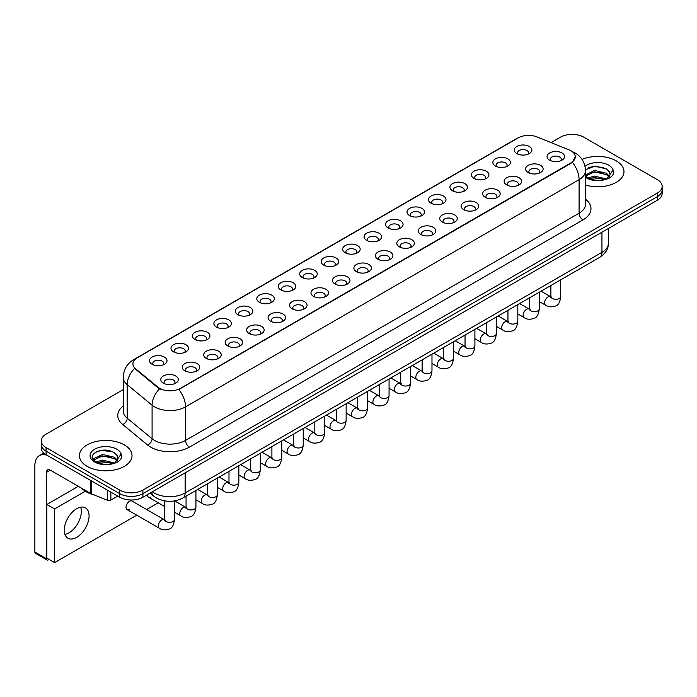 <?xml version="1.0" encoding="UTF-8"?>
<svg xmlns="http://www.w3.org/2000/svg" width="697" height="697" viewBox="0 0 697 697"><rect width="100%" height="100%" fill="white"/><g stroke="black" fill="none" stroke-linecap="round" stroke-linejoin="round"><path stroke-width="1.05" d="M495.419 166.008L495.419 166.008A8.765 5.062 180 0 1 495.419 158.855A8.765 5.062 180 0 1 507.817 158.855A8.765 5.062 180 0 1 507.817 166.008A8.765 5.062 180 0 1 495.419 166.008M506.379 166.679A5.48 3.163 0 0 0 507.094 165.119A5.48 3.163 0 0 0 505.491 162.88A5.48 3.163 0 0 0 499.522 162.192A5.48 3.163 0 0 0 496.142 165.119A5.48 3.163 0 0 0 496.856 166.679M473.96 178.397L473.96 178.397A8.765 5.062 180 0 1 473.96 171.244A8.765 5.062 180 0 1 486.358 171.244A8.765 5.062 180 0 1 486.358 178.397A8.765 5.062 180 0 1 473.96 178.397M484.92 179.068A5.48 3.163 0 0 0 485.635 177.508A5.48 3.163 0 0 0 484.032 175.269A5.48 3.163 0 0 0 478.064 174.581A5.48 3.163 0 0 0 474.683 177.508A5.48 3.163 0 0 0 475.398 179.068M452.501 190.786L452.501 190.786A8.765 5.062 180 0 1 452.501 183.633A8.765 5.062 180 0 1 464.899 183.633A8.765 5.062 180 0 1 464.899 190.786A8.765 5.062 180 0 1 452.501 190.786M463.461 191.457A5.48 3.163 0 0 0 464.176 189.898A5.48 3.163 0 0 0 462.573 187.659A5.48 3.163 0 0 0 456.605 186.97A5.48 3.163 0 0 0 453.224 189.898A5.48 3.163 0 0 0 453.939 191.457M431.042 203.184L431.042 203.184A8.765 5.062 180 0 1 431.042 196.023A8.765 5.062 180 0 1 443.44 196.023A8.765 5.062 180 0 1 443.44 203.184A8.765 5.062 180 0 1 431.042 203.184M442.003 203.855A5.48 3.163 0 0 0 442.717 202.287A5.48 3.163 0 0 0 441.114 200.048A5.48 3.163 0 0 0 435.146 199.359A5.48 3.163 0 0 0 431.757 202.287A5.48 3.163 0 0 0 432.48 203.855M409.583 215.573L409.583 215.573A8.765 5.062 180 0 1 409.583 208.412A8.765 5.062 180 0 1 421.981 208.412A8.765 5.062 180 0 1 421.981 215.573A8.765 5.062 180 0 1 409.583 215.573M420.535 216.244A5.48 3.163 0 0 0 421.258 214.676A5.48 3.163 0 0 0 419.655 212.437A5.48 3.163 0 0 0 413.687 211.757A5.48 3.163 0 0 0 410.298 214.676A5.48 3.163 0 0 0 411.021 216.244M388.124 227.963L388.124 227.963A8.765 5.062 180 0 1 388.124 220.801A8.765 5.062 180 0 1 400.514 220.801A8.765 5.062 180 0 1 400.514 227.963A8.765 5.062 180 0 1 388.124 227.963M399.076 228.633A5.48 3.163 0 0 0 399.799 227.065A5.48 3.163 0 0 0 398.196 224.826A5.48 3.163 0 0 0 392.219 224.146A5.48 3.163 0 0 0 388.839 227.065A5.48 3.163 0 0 0 389.562 228.633M366.666 240.352L366.666 240.352A8.765 5.062 180 0 1 366.666 233.19A8.765 5.062 180 0 1 379.055 233.19A8.765 5.062 180 0 1 379.055 240.352A8.765 5.062 180 0 1 366.666 240.352M377.617 241.023A5.48 3.163 0 0 0 378.34 239.454A5.48 3.163 0 0 0 376.737 237.215A5.48 3.163 0 0 0 370.76 236.536A5.48 3.163 0 0 0 367.38 239.454A5.48 3.163 0 0 0 368.103 241.023M345.207 252.741A8.765 5.062 180 0 1 345.198 252.741A8.765 5.062 180 0 1 345.207 245.579A8.765 5.062 180 0 1 357.596 245.579A8.765 5.062 180 0 1 357.596 252.741A8.765 5.062 180 0 1 345.207 252.741M356.158 253.412A5.48 3.163 0 0 0 356.881 251.844A5.48 3.163 0 0 0 355.27 249.604A5.48 3.163 0 0 0 349.302 248.925A5.48 3.163 0 0 0 345.921 251.844A5.48 3.163 0 0 0 346.644 253.412M323.739 265.13L323.739 265.13A8.765 5.062 180 0 1 323.739 257.968A8.765 5.062 180 0 1 336.137 257.968A8.765 5.062 180 0 1 336.137 265.13A8.765 5.062 180 0 1 323.739 265.13M334.699 265.801A5.48 3.163 0 0 0 335.423 264.233A5.48 3.163 0 0 0 333.811 261.994A5.48 3.163 0 0 0 327.843 261.314A5.48 3.163 0 0 0 324.462 264.233A5.48 3.163 0 0 0 325.177 265.801M302.28 277.519L302.28 277.519A8.765 5.062 180 0 1 302.28 270.358A8.765 5.062 180 0 1 314.678 270.358A8.765 5.062 180 0 1 314.678 277.519A8.765 5.062 180 0 1 302.28 277.519M313.241 278.19A5.48 3.163 0 0 0 313.955 276.622A5.48 3.163 0 0 0 312.352 274.391A5.48 3.163 0 0 0 306.384 273.703A5.48 3.163 0 0 0 303.003 276.622A5.48 3.163 0 0 0 303.718 278.19M280.821 289.908L280.821 289.908A8.765 5.062 180 0 1 280.821 282.755A8.765 5.062 180 0 1 293.219 282.755A8.765 5.062 180 0 1 293.219 289.908A8.765 5.062 180 0 1 280.821 289.908M291.782 290.579A5.48 3.163 0 0 0 292.496 289.011A5.48 3.163 0 0 0 290.893 286.781A5.48 3.163 0 0 0 284.925 286.092A5.48 3.163 0 0 0 281.544 289.011A5.48 3.163 0 0 0 282.259 290.579M259.362 302.298L259.362 302.298A8.765 5.062 180 0 1 259.362 295.145A8.765 5.062 180 0 1 271.76 295.145A8.765 5.062 180 0 1 271.76 302.298A8.765 5.062 180 0 1 259.362 302.298M270.323 302.968A5.48 3.163 0 0 0 271.037 301.4A5.48 3.163 0 0 0 269.434 299.17A5.48 3.163 0 0 0 263.466 298.482A5.48 3.163 0 0 0 260.086 301.4A5.48 3.163 0 0 0 260.8 302.968M237.904 314.687L237.904 314.687A8.765 5.062 180 0 1 237.904 307.534A8.765 5.062 180 0 1 250.301 307.534A8.765 5.062 180 0 1 250.301 314.687A8.765 5.062 180 0 1 237.904 314.687M248.864 315.358A5.48 3.163 0 0 0 249.578 313.789A5.48 3.163 0 0 0 247.975 311.559A5.48 3.163 0 0 0 242.007 310.871A5.48 3.163 0 0 0 238.627 313.789A5.48 3.163 0 0 0 239.341 315.358M216.445 327.076L216.445 327.076A8.765 5.062 180 0 1 216.445 319.923A8.765 5.062 180 0 1 228.843 319.923A8.765 5.062 180 0 1 228.843 327.076A8.765 5.062 180 0 1 216.445 327.076M227.405 327.747A5.48 3.163 0 0 0 228.119 326.179A5.48 3.163 0 0 0 226.516 323.948A5.48 3.163 0 0 0 220.548 323.26A5.48 3.163 0 0 0 217.168 326.179A5.48 3.163 0 0 0 217.882 327.747M194.986 339.465L194.986 339.465A8.765 5.062 180 0 1 194.986 332.312A8.765 5.062 180 0 1 207.384 332.312A8.765 5.062 180 0 1 207.384 339.465A8.765 5.062 180 0 1 194.986 339.465M205.946 340.136A5.48 3.163 0 0 0 206.66 338.568A5.48 3.163 0 0 0 205.057 336.337A5.48 3.163 0 0 0 199.089 335.649A5.48 3.163 0 0 0 195.7 338.568A5.48 3.163 0 0 0 196.423 340.136M173.527 351.854L173.527 351.854A8.765 5.062 180 0 1 173.527 344.701A8.765 5.062 180 0 1 185.916 344.701A8.765 5.062 180 0 1 185.916 351.854A8.765 5.062 180 0 1 173.527 351.854M184.478 352.525A5.48 3.163 0 0 0 185.202 350.966A5.48 3.163 0 0 0 183.599 348.727A5.48 3.163 0 0 0 177.622 348.038A5.48 3.163 0 0 0 174.241 350.966A5.48 3.163 0 0 0 174.964 352.525M152.068 364.243L152.068 364.243A8.765 5.062 180 0 1 152.068 357.091A8.765 5.062 180 0 1 164.457 357.091A8.765 5.062 180 0 1 164.457 364.243A8.765 5.062 180 0 1 152.068 364.243M163.02 364.914A5.48 3.163 0 0 0 163.743 363.355A5.48 3.163 0 0 0 162.14 361.116A5.48 3.163 0 0 0 156.163 360.427A5.48 3.163 0 0 0 152.782 363.355A5.48 3.163 0 0 0 153.506 364.914M516.878 153.619L516.878 153.619A8.765 5.062 180 0 1 516.878 146.466A8.765 5.062 180 0 1 529.276 146.466A8.765 5.062 180 0 1 529.276 153.619A8.765 5.062 180 0 1 516.878 153.619M527.838 154.29A5.48 3.163 0 0 0 528.553 152.73A5.48 3.163 0 0 0 526.949 150.491A5.48 3.163 0 0 0 520.981 149.803A5.48 3.163 0 0 0 517.601 152.73A5.48 3.163 0 0 0 518.315 154.29M528.152 172.516L528.152 172.516A8.765 5.062 180 0 1 528.152 165.363A8.765 5.062 180 0 1 540.55 165.363A8.765 5.062 180 0 1 540.55 172.516A8.765 5.062 180 0 1 528.152 172.516M539.112 173.187A5.48 3.163 0 0 0 539.827 171.628A5.48 3.163 0 0 0 538.223 169.388A5.48 3.163 0 0 0 532.255 168.7A5.48 3.163 0 0 0 528.875 171.628A5.48 3.163 0 0 0 529.589 173.187M506.693 184.905L506.693 184.905A8.765 5.062 180 0 1 506.693 177.752A8.765 5.062 180 0 1 519.091 177.752A8.765 5.062 180 0 1 519.091 184.905A8.765 5.062 180 0 1 506.693 184.905M517.653 185.576A5.48 3.163 0 0 0 518.368 184.017A5.48 3.163 0 0 0 516.765 181.778A5.48 3.163 0 0 0 510.796 181.089A5.48 3.163 0 0 0 507.416 184.017A5.48 3.163 0 0 0 508.13 185.576M485.234 197.295L485.234 197.295A8.765 5.062 180 0 1 485.234 190.142A8.765 5.062 180 0 1 497.632 190.142A8.765 5.062 180 0 1 497.632 197.295A8.765 5.062 180 0 1 485.234 197.295M496.194 197.965A5.48 3.163 0 0 0 496.909 196.406A5.48 3.163 0 0 0 495.306 194.167A5.48 3.163 0 0 0 489.338 193.478A5.48 3.163 0 0 0 485.948 196.406A5.48 3.163 0 0 0 486.672 197.965M463.775 209.692A8.765 5.062 180 0 1 463.775 209.684A8.765 5.062 180 0 1 463.775 202.531A8.765 5.062 180 0 1 476.164 202.531A8.765 5.062 180 0 1 476.173 209.684A8.765 5.062 180 0 1 463.775 209.692M474.727 210.363A5.48 3.163 0 0 0 475.45 208.795A5.48 3.163 0 0 0 473.847 206.556A5.48 3.163 0 0 0 467.879 205.868A5.48 3.163 0 0 0 464.49 208.795A5.48 3.163 0 0 0 465.213 210.363M442.316 222.082L442.316 222.082A8.765 5.062 180 0 1 442.316 214.92A8.765 5.062 180 0 1 454.705 214.92A8.765 5.062 180 0 1 454.705 222.082A8.765 5.062 180 0 1 442.316 222.082M453.268 222.752A5.48 3.163 0 0 0 453.991 221.184A5.48 3.163 0 0 0 452.388 218.945A5.48 3.163 0 0 0 446.411 218.266A5.48 3.163 0 0 0 443.031 221.184A5.48 3.163 0 0 0 443.754 222.752M420.857 234.471L420.857 234.471A8.765 5.062 180 0 1 420.857 227.309A8.765 5.062 180 0 1 433.246 227.309A8.765 5.062 180 0 1 433.246 234.471A8.765 5.062 180 0 1 420.857 234.471M431.809 235.142A5.48 3.163 0 0 0 432.532 233.573A5.48 3.163 0 0 0 430.929 231.334A5.48 3.163 0 0 0 424.952 230.655A5.48 3.163 0 0 0 421.572 233.573A5.48 3.163 0 0 0 422.295 235.142M399.39 246.86L399.39 246.86A8.765 5.062 180 0 1 399.39 239.698A8.765 5.062 180 0 1 411.788 239.698A8.765 5.062 180 0 1 411.788 246.86A8.765 5.062 180 0 1 399.39 246.86M410.35 247.531A5.48 3.163 0 0 0 411.073 245.963A5.48 3.163 0 0 0 409.461 243.723A5.48 3.163 0 0 0 403.493 243.044A5.48 3.163 0 0 0 400.113 245.963A5.48 3.163 0 0 0 400.836 247.531M377.931 259.249L377.931 259.249A8.765 5.062 180 0 1 377.931 252.087A8.765 5.062 180 0 1 390.329 252.087A8.765 5.062 180 0 1 390.329 259.249A8.765 5.062 180 0 1 377.931 259.249M388.891 259.92A5.48 3.163 0 0 0 389.614 258.352A5.48 3.163 0 0 0 388.002 256.113A5.48 3.163 0 0 0 382.034 255.433A5.48 3.163 0 0 0 378.654 258.352A5.48 3.163 0 0 0 379.368 259.92M356.472 271.638L356.472 271.638A8.765 5.062 180 0 1 356.472 264.477A8.765 5.062 180 0 1 368.87 264.477A8.765 5.062 180 0 1 368.87 271.638A8.765 5.062 180 0 1 356.472 271.638M367.432 272.309A5.48 3.163 0 0 0 368.147 270.741A5.48 3.163 0 0 0 366.544 268.502A5.48 3.163 0 0 0 360.576 267.822A5.48 3.163 0 0 0 357.195 270.741A5.48 3.163 0 0 0 357.909 272.309M335.013 284.027L335.013 284.027A8.765 5.062 180 0 1 335.013 276.866A8.765 5.062 180 0 1 347.411 276.866A8.765 5.062 180 0 1 347.411 284.027A8.765 5.062 180 0 1 335.013 284.027M345.973 284.698A5.48 3.163 0 0 0 346.688 283.13A5.48 3.163 0 0 0 345.085 280.891A5.48 3.163 0 0 0 339.117 280.211A5.48 3.163 0 0 0 335.736 283.13A5.48 3.163 0 0 0 336.451 284.698M313.554 296.417L313.554 296.417A8.765 5.062 180 0 1 313.554 289.255A8.765 5.062 180 0 1 325.952 289.255A8.765 5.062 180 0 1 325.952 296.417A8.765 5.062 180 0 1 313.554 296.417M324.514 297.088A5.48 3.163 0 0 0 325.229 295.519A5.48 3.163 0 0 0 323.626 293.289A5.48 3.163 0 0 0 317.658 292.601A5.48 3.163 0 0 0 314.277 295.519A5.48 3.163 0 0 0 314.992 297.088M292.095 308.806L292.095 308.806A8.765 5.062 180 0 1 292.095 301.653A8.765 5.062 180 0 1 304.493 301.653A8.765 5.062 180 0 1 304.493 308.806A8.765 5.062 180 0 1 292.095 308.806M303.056 309.477A5.48 3.163 0 0 0 303.77 307.908A5.48 3.163 0 0 0 302.167 305.678A5.48 3.163 0 0 0 296.199 304.99A5.48 3.163 0 0 0 292.818 307.908A5.48 3.163 0 0 0 293.533 309.477M270.636 321.195L270.636 321.195A8.765 5.062 180 0 1 270.636 314.042A8.765 5.062 180 0 1 283.034 314.042A8.765 5.062 180 0 1 283.034 321.195A8.765 5.062 180 0 1 270.636 321.195M281.597 321.866A5.48 3.163 0 0 0 282.311 320.298A5.48 3.163 0 0 0 280.708 318.067A5.48 3.163 0 0 0 274.74 317.379A5.48 3.163 0 0 0 271.36 320.298A5.48 3.163 0 0 0 272.074 321.866M249.177 333.584L249.177 333.584A8.765 5.062 180 0 1 249.177 326.431A8.765 5.062 180 0 1 261.575 326.431A8.765 5.062 180 0 1 261.575 333.584A8.765 5.062 180 0 1 249.177 333.584M260.138 334.255A5.48 3.163 0 0 0 260.852 332.687A5.48 3.163 0 0 0 259.249 330.456A5.48 3.163 0 0 0 253.281 329.768A5.48 3.163 0 0 0 249.892 332.687A5.48 3.163 0 0 0 250.615 334.255M227.719 345.973L227.719 345.973A8.765 5.062 180 0 1 227.719 338.82A8.765 5.062 180 0 1 240.108 338.82A8.765 5.062 180 0 1 240.108 345.973A8.765 5.062 180 0 1 227.719 345.973M238.67 346.644A5.48 3.163 0 0 0 239.393 345.076A5.48 3.163 0 0 0 237.79 342.846A5.48 3.163 0 0 0 231.813 342.157A5.48 3.163 0 0 0 228.433 345.076A5.48 3.163 0 0 0 229.156 346.644M206.26 358.363L206.26 358.363A8.765 5.062 180 0 1 206.26 351.21A8.765 5.062 180 0 1 218.649 351.21A8.765 5.062 180 0 1 218.649 358.363A8.765 5.062 180 0 1 206.26 358.363M217.211 359.033A5.48 3.163 0 0 0 217.934 357.465A5.48 3.163 0 0 0 216.331 355.235A5.48 3.163 0 0 0 210.355 354.546A5.48 3.163 0 0 0 206.974 357.465A5.48 3.163 0 0 0 207.697 359.033M184.801 370.752L184.801 370.752A8.765 5.062 180 0 1 184.801 363.599A8.765 5.062 180 0 1 197.19 363.599A8.765 5.062 180 0 1 197.19 370.752A8.765 5.062 180 0 1 184.801 370.752M195.752 371.423A5.48 3.163 0 0 0 196.476 369.863A5.48 3.163 0 0 0 194.872 367.624A5.48 3.163 0 0 0 188.896 366.936A5.48 3.163 0 0 0 185.515 369.863A5.48 3.163 0 0 0 186.238 371.423M163.333 383.141L163.333 383.141A8.765 5.062 180 0 1 163.333 375.988A8.765 5.062 180 0 1 175.731 375.988A8.765 5.062 180 0 1 175.731 383.141A8.765 5.062 180 0 1 163.333 383.141M174.294 383.812A5.48 3.163 0 0 0 175.017 382.252A5.48 3.163 0 0 0 173.405 380.013A5.48 3.163 0 0 0 167.437 379.325A5.48 3.163 0 0 0 164.056 382.252A5.48 3.163 0 0 0 164.771 383.812M549.611 160.127L549.611 160.127A8.765 5.062 180 0 1 549.611 152.974A8.765 5.062 180 0 1 562.009 152.974A8.765 5.062 180 0 1 562.009 160.127A8.765 5.062 180 0 1 549.611 160.127M560.571 160.798A5.48 3.163 0 0 0 561.285 159.238A5.48 3.163 0 0 0 559.682 156.999A5.48 3.163 0 0 0 553.714 156.311A5.48 3.163 0 0 0 550.334 159.238A5.48 3.163 0 0 0 551.048 160.798M568.979 149.846A14.794 8.538 180 0 1 570.956 150.805A14.794 8.538 180 0 1 575.286 156.842A14.794 8.538 180 0 1 570.956 162.88L180.497 388.307A14.794 8.538 180 0 1 157.923 387.166L135.593 368.757A14.794 8.538 180 0 1 132.918 363.86A14.794 8.538 180 0 1 137.248 357.814L518.141 137.91A14.794 8.538 180 0 1 537.082 136.952L568.979 149.846M616.279 160.868A26.294 15.177 0 0 0 582.039 159.404A26.294 15.177 0 0 1 616.279 160.868A26.294 15.177 0 0 1 623.981 171.601A26.294 15.177 0 0 0 616.279 160.868M124.327 444.895A26.294 15.177 0 0 0 95.672 441.602A26.294 15.177 0 0 0 79.441 455.629A26.294 15.177 0 0 0 87.142 466.363A26.294 15.177 0 0 0 115.798 469.647A26.294 15.177 0 0 0 132.029 455.629A26.294 15.177 0 0 0 124.327 444.895A26.294 15.177 0 0 0 95.672 441.602A26.294 15.177 0 0 0 79.441 455.629A26.294 15.177 0 0 0 87.142 466.363A26.294 15.177 0 0 0 115.798 469.647A26.294 15.177 0 0 0 132.029 455.629A26.294 15.177 0 0 0 124.327 444.895M575.286 156.842L572.385 162.279L570.956 163.316L178.833 389.501A19.176 11.074 60 0 1 185.533 406.874A21.912 12.651 180 0 1 154.542 406.874A21.912 12.651 180 0 1 152.085 405.184L127.203 384.666A21.912 12.651 180 0 1 123.238 377.408L123.238 410.951A21.912 12.651 0 0 0 127.203 418.209L152.085 438.727A21.912 12.651 0 0 0 154.542 440.417A21.912 12.651 0 0 0 185.533 440.417L579.094 213.204A21.912 12.651 0 0 0 585.506 204.256L585.506 170.704A21.912 12.651 180 0 1 579.094 179.652A19.176 11.074 -120 0 0 572.385 162.279M123.238 389.614L46.08 434.153A16.432 9.488 0 0 0 41.271 440.861L41.271 448.023A16.432 9.488 0 0 0 46.08 454.732L119.684 497.222L119.684 493.642A16.432 9.488 0 0 0 142.92 493.642L657.341 196.65A16.432 9.488 0 0 0 662.15 189.941A16.432 9.488 0 0 1 657.341 196.65L142.92 493.642A16.432 9.488 0 0 1 119.684 493.642L46.08 451.151L119.684 493.642L119.684 490.069A16.432 9.488 0 0 0 142.92 490.069L657.341 193.069A16.432 9.488 0 0 0 662.15 186.36A16.432 9.488 0 0 0 657.341 179.652L583.737 137.161A16.432 9.488 0 0 0 560.493 137.161L551.066 142.606M41.271 444.442A16.432 9.488 0 0 0 46.08 451.151A16.432 9.488 0 0 1 41.271 444.442M161.242 389.501L157.923 387.82L134.591 368.391A19.176 12.825 129.5 0 0 127.203 384.666L127.203 418.209A5.48 3.668 -50.5 0 1 122.716 424.499A27.392 15.813 180 0 1 123.238 405.942M585.506 185.062A26.294 15.177 0 0 0 623.981 171.601A26.294 15.177 0 0 1 585.506 185.062M41.271 440.861A16.432 9.488 0 0 0 46.08 447.579L119.684 490.069M119.684 497.222A16.432 9.488 0 0 0 142.92 497.222L657.341 200.231A16.432 9.488 0 0 0 662.15 193.522L662.15 186.36M585.506 175.81L587.754 177.691C592.555 180.288 598.218 180.95 604.752 179.678L608.228 178.667C611.574 176.951 613.43 174.808 613.796 172.237L613.107 170.016L610.067 174.285A12.38 7.153 0 0 0 608.664 170.983L606.451 168.962L594.959 166.104L585.489 169.763M609.884 175.139L606.86 178.78M588.12 177.901L594.48 176.106L606.573 178.99M603.375 178.754L593.504 177.909L589.584 178.624L594.48 177.526L605.196 179.582M585.506 175.017L594.48 170.425L606.442 173.222L609.317 176.219M585.689 176.019L594.48 171.845L606.442 174.642L608.838 176.89M608.664 170.983L610.058 174.459M588.651 167.533L593.504 166.548L603.497 167.428M589.566 172.943L593.504 172.229L603.375 173.074M81.723 488.275A27.392 15.813 0 0 0 86.367 491.855A27.392 15.813 0 0 0 94.783 495.166M117.941 459.157L118.124 458.312A12.38 7.153 0 0 0 116.721 455.01L114.508 452.989C103.086 444.913 84.067 455.446 95.811 461.71C100.603 464.307 106.266 464.969 112.801 463.697L116.286 462.686C119.623 460.97 121.478 458.826 121.853 456.256L121.165 454.043L114.909 462.808M96.177 461.928L102.529 460.133L114.622 463.017M111.424 462.782L101.553 461.937L97.632 462.642L102.529 461.553L113.245 463.601M93.398 459.628L93.773 458.556L102.529 454.453L114.491 457.249L117.375 460.238M93.746 460.037L102.529 455.873L114.491 458.67L116.896 460.917M116.721 455.01L118.115 458.478M96.7 451.56L101.553 450.576L111.555 451.456M97.624 456.971L101.553 456.256L111.424 457.101M68.933 532.874A17.53 10.124 120 0 0 80.678 507.181A17.53 10.124 120 0 1 68.933 532.874A17.53 10.124 120 0 1 64.952 534.416A17.53 10.124 120 0 0 68.933 532.874M110.867 492.134L110.867 500.071L117.741 496.107M46.899 455.202A21.912 12.651 -120 0 0 39.389 455.655A21.912 12.651 -120 0 0 34.85 465.692L34.85 552.015L46.472 558.724L46.472 472.4A5.48 3.163 60 0 1 47.605 469.891A5.48 3.163 60 0 1 50.341 470.161L90.845 493.546L90.845 480.573M46.472 558.724A2.736 1.586 120 0 0 47.039 559.979L35.416 553.27A2.736 1.586 -60 0 1 34.85 552.015M47.039 559.979A2.736 1.586 120 0 0 48.407 559.848L49.104 559.438M110.867 500.071A2.736 1.586 180 0 1 107.364 500.254L91.211 493.72A2.736 1.586 180 0 1 90.845 493.546M174.468 500.916L174.468 519.474C173.788 525.198 172.02 528.396 169.144 529.067C165.076 530.33 161.8 530.042 159.325 528.221A4.931 2.849 -60 0 1 158.567 524.266A4.931 2.849 -60 0 1 161.791 519.927A4.931 2.849 -60 0 1 162.009 519.805A4.931 2.849 -60 0 1 164.257 519.683L131.986 501.047A4.931 2.849 120 0 0 129.52 501.291A4.931 2.849 120 0 0 126.296 505.639A4.931 2.849 120 0 0 127.054 509.585A4.931 2.849 120 0 0 129.52 509.341M76.687 537.343A17.53 10.124 120 0 0 88.136 521.896A17.53 10.124 120 0 0 85.452 507.852A17.53 10.124 120 0 0 76.687 508.723A17.53 10.124 120 0 0 65.23 524.17A17.53 10.124 120 0 0 67.923 538.215A17.53 10.124 120 0 0 76.687 537.343M147.511 494.574A4.931 2.849 120 0 0 148.513 497.196A4.931 2.849 120 0 0 150.979 496.952M85.313 491.211L54.601 508.941L54.601 562.618L136.751 515.188M146.614 509.498L158.21 502.798M78.308 486.306L46.856 504.471L46.856 558.14L54.601 562.618M54.601 508.941L46.856 504.471M180.497 388.307L180.497 388.752M157.923 387.166L157.923 387.82M135.593 368.757L135.593 369.401M570.956 162.88L570.956 163.316M189.41 447.126A5.48 3.163 60 0 1 185.533 440.417L185.533 406.874L579.094 179.652L579.094 213.204A5.48 3.163 60 0 0 582.962 219.912L189.41 447.126A27.392 15.813 180 0 1 150.674 447.126A27.392 15.813 180 0 1 147.598 445.017L122.716 424.499M585.506 170.704C585.14 162.828 581.673 156.921 575.121 152.983L572.35 151.641A19.176 8.983 112 0 0 572.098 151.545M135.619 358.938A19.176 11.074 -120 0 0 133.632 359.687C127.072 363.616 123.613 369.523 123.238 377.408M133.632 359.687L516.529 138.616A19.176 11.074 60 0 1 517.984 137.997M159.561 388.83A19.176 12.825 129.5 0 0 152.085 405.184L152.085 438.727A5.48 3.668 -50.5 0 1 147.598 445.017M585.506 199.237A27.392 15.813 180 0 1 582.962 219.912M142.92 490.069L142.92 497.222M657.341 193.069L657.341 200.231M46.08 447.579L46.08 454.732M152.338 491.786A21.912 12.651 0 0 0 154.159 492.971A21.912 12.651 0 0 0 185.149 492.971L601.947 252.34A21.912 12.651 0 0 0 608.359 243.392C608.525 248.829 605.623 253.481 599.673 257.35L182.875 497.989A10.96 6.325 60 0 0 185.149 492.971L185.149 472.845M601.947 232.206L601.947 252.34A10.96 6.325 60 0 1 599.673 257.35M151.746 492.134A10.96 7.327 129.5 0 0 153.706 496.107L150.055 493.101M560.736 279.828L560.736 296.46A4.931 2.849 180 0 1 559.072 298.595A4.931 2.849 180 0 1 552.32 298.473A4.931 2.849 180 0 1 550.883 296.46L550.717 297.523L551.161 297.166M560.736 296.46C560.066 302.184 558.288 305.382 555.422 306.053C551.344 307.316 548.077 307.028 545.594 305.208A4.931 2.849 -60 0 1 544.845 301.252A4.931 2.849 -60 0 1 548.06 296.913A4.931 2.849 -60 0 1 548.278 296.791A4.931 2.849 -60 0 1 550.525 296.669L551.527 297.061M539.278 292.226L539.278 308.849A4.931 2.849 180 0 1 537.614 310.984A4.931 2.849 180 0 1 530.861 310.862A4.931 2.849 180 0 1 529.424 308.849L529.258 309.921L529.703 309.555M539.278 308.849C538.607 314.574 536.829 317.771 533.963 318.442C529.886 319.705 526.618 319.426 524.135 317.597A4.931 2.849 -60 0 1 523.386 313.641A4.931 2.849 -60 0 1 526.601 309.302A4.931 2.849 -60 0 1 526.819 309.18A4.931 2.849 -60 0 1 529.067 309.059L530.068 309.451M517.819 304.615L517.819 321.239A4.931 2.849 180 0 1 516.155 323.373A4.931 2.849 180 0 1 509.402 323.251A4.931 2.849 180 0 1 507.956 321.239L507.799 322.31L508.244 321.944M517.819 321.239C517.148 326.963 515.371 330.169 512.504 330.831C508.427 332.094 505.151 331.816 502.676 329.986A4.931 2.849 -60 0 1 501.918 326.03A4.931 2.849 -60 0 1 505.142 321.692A4.931 2.849 -60 0 1 505.36 321.57A4.931 2.849 -60 0 1 507.608 321.448L508.61 321.84M496.36 317.004L496.36 333.628A4.931 2.849 180 0 1 494.687 335.762A4.931 2.849 180 0 1 487.944 335.64A4.931 2.849 180 0 1 486.497 333.628L486.34 334.699L486.785 334.333M496.36 333.628C495.689 339.361 493.912 342.558 491.045 343.229C486.968 344.484 483.692 344.205 481.218 342.375A4.931 2.849 -60 0 1 480.46 338.42A4.931 2.849 -60 0 1 483.683 334.081A4.931 2.849 -60 0 1 483.901 333.959A4.931 2.849 -60 0 1 486.149 333.837L487.151 334.229M474.901 329.393L474.901 346.017A4.931 2.849 180 0 1 473.228 348.16A4.931 2.849 180 0 1 466.485 348.03A4.931 2.849 180 0 1 465.038 346.017L464.882 347.089L465.326 346.723M474.901 346.017C474.221 351.75 472.453 354.947 469.586 355.618C465.509 356.873 462.233 356.594 459.759 354.764A4.931 2.849 -60 0 1 459.001 350.809A4.931 2.849 -60 0 1 462.224 346.47A4.931 2.849 -60 0 1 462.442 346.348A4.931 2.849 -60 0 1 464.69 346.226L465.692 346.618M613.107 170.016A15.674 9.044 0 0 0 608.76 165.206A15.674 9.044 0 0 0 585.01 166.278M585.506 177.299A15.674 9.044 0 0 0 586.604 177.996A15.674 9.044 0 0 0 604.752 179.678M121.165 454.043A15.674 9.044 0 0 0 116.817 449.225A15.674 9.044 0 0 0 94.653 449.225A15.674 9.044 0 0 0 94.653 462.024A15.674 9.044 0 0 0 112.801 463.697M46.472 472.4L50.341 470.161M91.211 480.791L91.211 493.72M107.364 500.254L107.364 490.113M453.442 341.783L453.442 358.415A4.931 2.849 180 0 1 451.769 360.549A4.931 2.849 180 0 1 445.026 360.427A4.931 2.849 180 0 1 443.58 358.415L443.423 359.478L443.867 359.112M453.442 358.415C452.762 364.139 450.994 367.336 448.119 368.007C444.05 369.262 440.774 368.983 438.3 367.153A4.931 2.849 -60 0 1 437.542 363.207A4.931 2.849 -60 0 1 440.765 358.859A4.931 2.849 -60 0 1 440.983 358.737A4.931 2.849 -60 0 1 443.231 358.615L444.233 359.007M431.983 354.172L431.983 370.804A4.931 2.849 180 0 1 430.31 372.939A4.931 2.849 180 0 1 423.567 372.817A4.931 2.849 180 0 1 422.121 370.804L421.964 371.867L422.399 371.501M431.983 370.804C431.304 376.528 429.535 379.726 426.66 380.396C422.591 381.651 419.315 381.372 416.841 379.543A4.931 2.849 -60 0 1 416.083 375.596A4.931 2.849 -60 0 1 419.306 371.248A4.931 2.849 -60 0 1 419.524 371.126A4.931 2.849 -60 0 1 421.772 371.004L422.774 371.396M410.524 366.561L410.524 383.193A4.931 2.849 180 0 1 408.851 385.328A4.931 2.849 180 0 1 402.108 385.206A4.931 2.849 180 0 1 400.662 383.193L400.505 384.256L400.941 383.89M410.524 383.193C409.845 388.917 408.076 392.115 405.201 392.786C401.132 394.04 397.856 393.761 395.382 391.932A4.931 2.849 -60 0 1 394.624 387.985A4.931 2.849 -60 0 1 397.848 383.638A4.931 2.849 -60 0 1 398.065 383.516A4.931 2.849 -60 0 1 400.313 383.394L401.306 383.786M389.065 378.95L389.065 395.582A4.931 2.849 180 0 1 387.393 397.717A4.931 2.849 180 0 1 380.649 397.595A4.931 2.849 180 0 1 379.203 395.582L379.046 396.645L379.482 396.279M389.065 395.582C388.386 401.306 386.617 404.504 383.742 405.175C379.673 406.429 376.397 406.151 373.923 404.321A4.931 2.849 -60 0 1 373.165 400.374A4.931 2.849 -60 0 1 376.389 396.027A4.931 2.849 -60 0 1 376.607 395.905A4.931 2.849 -60 0 1 378.846 395.783L379.848 396.175M367.607 391.339L367.607 407.972A4.931 2.849 180 0 1 365.934 410.106A4.931 2.849 180 0 1 359.19 409.984A4.931 2.849 180 0 1 357.744 407.972L357.587 409.034L358.023 408.669M367.607 407.972C366.927 413.696 365.15 416.893 362.283 417.564C358.214 418.827 354.939 418.54 352.464 416.71A4.931 2.849 -60 0 1 351.706 412.763A4.931 2.849 -60 0 1 354.921 408.416A4.931 2.849 -60 0 1 355.148 408.294A4.931 2.849 -60 0 1 357.387 408.172L358.389 408.564M346.139 403.729L346.139 420.361A4.931 2.849 180 0 1 344.475 422.495A4.931 2.849 180 0 1 337.723 422.373A4.931 2.849 180 0 1 336.285 420.361L336.128 421.424L336.564 421.058M346.139 420.361C345.468 426.085 343.691 429.282 340.824 429.953C336.756 431.216 333.48 430.929 330.997 429.099A4.931 2.849 -60 0 1 330.247 425.153A4.931 2.849 -60 0 1 333.462 420.805A4.931 2.849 -60 0 1 333.68 420.692A4.931 2.849 -60 0 1 335.928 420.561L336.93 420.953M324.68 416.118L324.68 432.75A4.931 2.849 180 0 1 323.016 434.884A4.931 2.849 180 0 1 316.264 434.762A4.931 2.849 180 0 1 314.826 432.75L314.661 433.813L315.105 433.447M324.68 432.75C324.009 438.474 322.232 441.671 319.365 442.342C315.288 443.606 312.021 443.318 309.538 441.489A4.931 2.849 -60 0 1 308.788 437.542A4.931 2.849 -60 0 1 312.003 433.194A4.931 2.849 -60 0 1 312.221 433.081A4.931 2.849 -60 0 1 314.469 432.95L315.471 433.351M303.221 428.507L303.221 445.139A4.931 2.849 180 0 1 301.557 447.274A4.931 2.849 180 0 1 294.805 447.152A4.931 2.849 180 0 1 293.359 445.139L293.202 446.202L293.646 445.836M303.221 445.139C302.55 450.863 300.773 454.061 297.907 454.732C293.829 455.995 290.562 455.707 288.079 453.878A4.931 2.849 -60 0 1 287.321 449.931A4.931 2.849 -60 0 1 290.544 445.583A4.931 2.849 -60 0 1 290.762 445.47A4.931 2.849 -60 0 1 293.01 445.339L294.012 445.74M281.762 440.896L281.762 457.528A4.931 2.849 180 0 1 280.098 459.663A4.931 2.849 180 0 1 273.346 459.541A4.931 2.849 180 0 1 271.9 457.528L271.743 458.591L272.187 458.225M281.762 457.528C281.091 463.252 279.314 466.45 276.448 467.121C272.37 468.384 269.094 468.096 266.62 466.267A4.931 2.849 -60 0 1 265.862 462.32A4.931 2.849 -60 0 1 269.086 457.973A4.931 2.849 -60 0 1 269.303 457.859A4.931 2.849 -60 0 1 271.551 457.729L272.553 458.129M260.303 453.285L260.303 469.917A4.931 2.849 180 0 1 258.631 472.052A4.931 2.849 180 0 1 251.887 471.93A4.931 2.849 180 0 1 250.441 469.917L250.284 470.98L250.728 470.614M260.303 469.917C259.624 475.642 257.855 478.839 254.989 479.51C250.911 480.773 247.635 480.486 245.161 478.656A4.931 2.849 -60 0 1 244.403 474.709A4.931 2.849 -60 0 1 247.627 470.362A4.931 2.849 -60 0 1 247.844 470.248A4.931 2.849 -60 0 1 250.092 470.118L251.094 470.519M238.844 465.674L238.844 482.307A4.931 2.849 180 0 1 237.172 484.441A4.931 2.849 180 0 1 230.428 484.319A4.931 2.849 180 0 1 228.982 482.307L228.825 483.369L229.269 483.004M238.844 482.307C238.165 488.031 236.396 491.228 233.521 491.899C229.452 493.162 226.177 492.875 223.702 491.054A4.931 2.849 -60 0 1 222.944 487.098A4.931 2.849 -60 0 1 226.168 482.751A4.931 2.849 -60 0 1 226.386 482.638A4.931 2.849 -60 0 1 228.633 482.507L229.635 482.908M217.386 478.064L217.386 494.696A4.931 2.849 180 0 1 215.713 496.83A4.931 2.849 180 0 1 208.969 496.708A4.931 2.849 180 0 1 207.523 494.696L207.366 495.759L207.811 495.393M217.386 494.696C216.706 500.42 214.937 503.617 212.062 504.288C207.994 505.552 204.718 505.264 202.243 503.443A4.931 2.849 -60 0 1 201.485 499.488A4.931 2.849 -60 0 1 204.709 495.14A4.931 2.849 -60 0 1 204.927 495.027A4.931 2.849 -60 0 1 207.175 494.896L208.176 495.297M195.927 490.453L195.927 507.085A4.931 2.849 180 0 1 194.254 509.219A4.931 2.849 180 0 1 187.51 509.098A4.931 2.849 180 0 1 186.064 507.085L185.907 508.148L186.343 507.791M195.927 507.085C195.247 512.809 193.478 516.007 190.603 516.677C186.535 517.941 183.259 517.653 180.784 515.832A4.931 2.849 -60 0 1 180.026 511.877A4.931 2.849 -60 0 1 183.25 507.538A4.931 2.849 -60 0 1 183.468 507.416A4.931 2.849 -60 0 1 185.716 507.285L186.718 507.686M174.468 519.474A4.931 2.849 180 0 1 172.795 521.609A4.931 2.849 180 0 1 166.052 521.487A4.931 2.849 180 0 1 164.605 519.474L164.448 520.537L164.884 520.18M516.529 138.616L520.049 136.978M182.875 497.989C174.058 502.424 165.241 502.424 156.424 497.989L153.706 496.107M608.359 243.392L608.359 228.503M545.594 305.208L539.278 301.557M550.883 285.526L550.883 296.46M550.525 296.669L541.055 291.198M524.135 317.597L517.819 313.946M529.424 297.915L529.424 308.849M529.067 309.059L519.596 303.587M502.676 329.986L496.36 326.335M507.956 310.304L507.956 321.239M507.608 321.448L498.137 315.976M481.218 342.375L474.901 338.725M486.497 322.694L486.497 333.628M486.149 333.837L476.678 328.365M459.759 354.764L453.442 351.114M465.038 335.083L465.038 346.017M464.69 346.226L455.219 340.755M39.389 455.655L43.824 453.102M438.3 367.153L431.983 363.503M443.58 347.472L443.58 358.415M443.231 358.615L433.761 353.144M416.841 379.543L410.524 375.892M422.121 359.861L422.121 370.804M421.772 371.004L412.293 365.533M395.382 391.932L389.065 388.281M400.662 372.25L400.662 383.193M400.313 383.394L390.834 377.922M373.923 404.321L367.607 400.679M379.203 384.639L379.203 395.582M378.846 395.783L369.375 390.311M352.464 416.71L346.139 413.068M357.744 397.029L357.744 407.972M357.387 408.172L347.916 402.7M330.997 429.099L324.68 425.458M336.285 409.418L336.285 420.361M335.928 420.561L326.457 415.09M309.538 441.489L303.221 437.847M314.826 421.807L314.826 432.75M314.469 432.95L304.998 427.479M288.079 453.878L281.762 450.236M293.359 434.205L293.359 445.139M293.01 445.339L283.54 439.877M266.62 466.267L260.303 462.625M271.9 446.594L271.9 457.528M271.551 457.729L262.081 452.266M245.161 478.656L238.844 475.014M250.441 458.983L250.441 469.917M250.092 470.118L240.622 464.655M223.702 491.054L217.386 487.403M228.982 471.372L228.982 482.307M228.633 482.507L219.163 477.044M202.243 503.443L195.927 499.793M207.523 483.762L207.523 494.696M207.175 494.896L197.704 489.433M180.784 515.832L174.468 512.182M164.605 506.492L148.513 497.196M186.064 496.151L186.064 507.085M185.716 507.285L174.625 500.89M159.325 528.221L127.054 509.585M164.605 500.882L164.605 519.474M164.257 519.683L165.25 520.075"/></g></svg>
